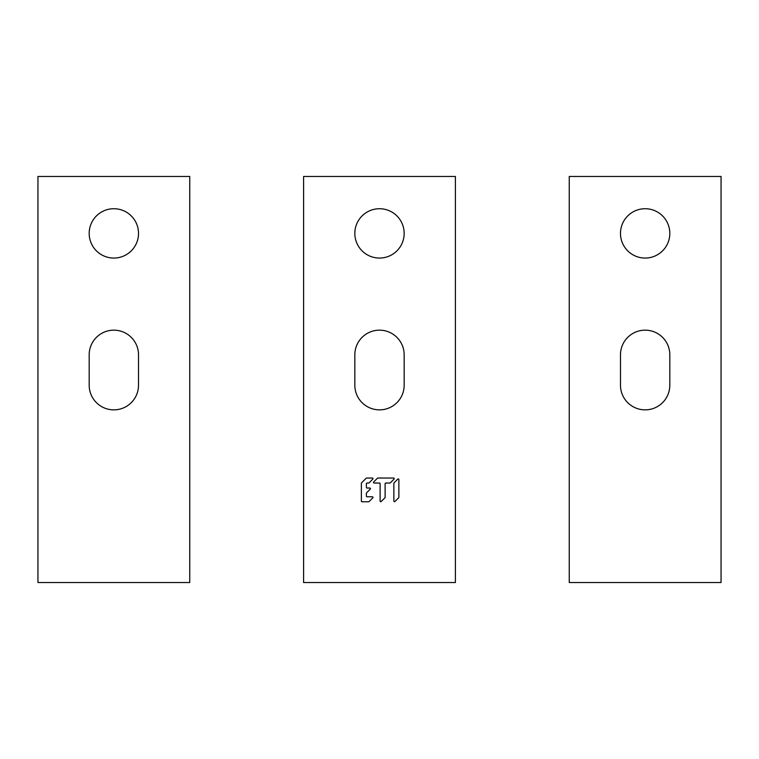 <?xml version="1.0" encoding="UTF-8"?>
<svg xmlns="http://www.w3.org/2000/svg" width="759" height="759" viewBox="0 0 759 759"><rect width="100%" height="100%" fill="white"/><g stroke="black" fill="none" stroke-linecap="round" stroke-linejoin="round"><path stroke-width="0.57" stroke-dasharray="3.79 2.85" d="M398.864 497.335L398.864 479.546L398.864 497.335A0.626 0.626 0 0 1 398.674 497.781A0.626 0.626 0 0 0 398.864 497.335L398.864 479.546A0.626 0.626 0 0 0 397.792 479.109L394.044 482.857A0.626 0.626 0 0 0 393.864 483.293L393.864 501.082A0.626 0.626 0 0 0 394.927 501.528L398.674 497.781M398.864 479.546A0.626 0.626 0 0 0 397.792 479.109L394.044 482.857A0.626 0.626 0 0 0 393.864 483.293L393.864 501.082A0.626 0.626 0 0 0 394.927 501.528M380.117 501.082L380.117 483.663L380.117 501.082A0.626 0.626 0 0 0 381.189 501.528L384.936 497.781A0.626 0.626 0 0 0 385.117 497.335L385.117 483.663A0.626 0.626 0 0 1 385.743 483.037L389.86 483.037A0.626 0.626 0 0 0 390.297 482.857L394.044 479.109A0.626 0.626 0 0 0 393.608 478.037L377.878 478.037A0.626 0.626 0 0 0 377.441 478.217L373.694 481.974A0.626 0.626 0 0 0 374.13 483.037L379.5 483.037A0.626 0.626 0 0 1 380.117 483.663A0.626 0.626 0 0 0 379.5 483.037A0.626 0.626 0 0 1 380.117 483.663L380.117 501.082A0.626 0.626 0 0 0 381.189 501.528L384.936 497.781A0.626 0.626 0 0 0 385.117 497.335L385.117 483.663A0.626 0.626 0 0 1 385.743 483.037A0.626 0.626 0 0 0 385.117 483.663M377.878 478.037L393.608 478.037A0.626 0.626 0 0 1 394.044 479.109L390.297 482.857A0.626 0.626 0 0 1 389.86 483.037L385.743 483.037L389.86 483.037A0.626 0.626 0 0 0 390.297 482.857L394.044 479.109A0.626 0.626 0 0 0 393.608 478.037L377.878 478.037A0.626 0.626 0 0 0 377.441 478.217L373.694 481.974A0.626 0.626 0 0 0 374.13 483.037L379.5 483.037M372.811 479.109L369.064 482.857A0.626 0.626 0 0 1 368.618 483.037L367.005 483.037A0.626 0.626 0 0 0 366.379 483.663A0.626 0.626 0 0 1 367.005 483.037L368.618 483.037A0.626 0.626 0 0 0 369.064 482.857L372.811 479.109A0.626 0.626 0 0 0 372.365 478.037L366.635 478.037A0.626 0.626 0 0 0 366.199 478.217L361.559 482.857A0.626 0.626 0 0 0 361.379 483.293L361.379 501.149A0.626 0.626 0 0 0 362.005 501.775L368.618 501.775A0.626 0.626 0 0 0 369.064 501.595L372.811 497.847A0.626 0.626 0 0 0 372.365 496.775L367.005 496.775A0.626 0.626 0 0 1 366.379 496.158A0.626 0.626 0 0 0 367.005 496.775A0.626 0.626 0 0 1 366.379 496.158L366.379 493.293A0.626 0.626 0 0 1 366.559 492.847L370.307 489.1A0.626 0.626 0 0 0 369.87 488.037L367.005 488.037A0.626 0.626 0 0 1 366.379 487.411A0.626 0.626 0 0 0 367.005 488.037A0.626 0.626 0 0 1 366.379 487.411L366.379 483.663A0.626 0.626 0 0 1 367.005 483.037L368.618 483.037A0.626 0.626 0 0 0 369.064 482.857L372.811 479.109A0.626 0.626 0 0 0 372.365 478.037L366.635 478.037A0.626 0.626 0 0 0 366.199 478.217L361.559 482.857A0.626 0.626 0 0 0 361.379 483.293L361.379 501.149A0.626 0.626 0 0 0 362.005 501.775L368.618 501.775A0.626 0.626 0 0 0 369.064 501.595L372.811 497.847A0.626 0.626 0 0 0 372.365 496.775L367.005 496.775M369.87 488.037A0.626 0.626 0 0 1 370.307 489.1L366.559 492.847A0.626 0.626 0 0 0 366.379 493.293A0.626 0.626 0 0 1 366.559 492.847L370.307 489.1A0.626 0.626 0 0 0 369.87 488.037L367.005 488.037M669.817 233.392A24.668 24.668 0 0 0 645.15 208.725A24.668 24.668 0 0 0 620.482 233.392A24.668 24.668 0 0 0 645.15 258.06A24.668 24.668 0 0 0 669.817 233.392M569.25 582.533L569.25 176.468L721.05 176.468L721.05 582.533L569.25 582.533M620.482 354.832L620.482 385.192A24.668 24.668 0 0 0 645.15 409.86A24.668 24.668 0 0 0 669.817 385.192L669.817 354.832A24.668 24.668 0 0 0 645.15 330.165A24.668 24.668 0 0 0 620.482 354.832M404.168 233.392A24.668 24.668 0 0 0 379.5 208.725A24.668 24.668 0 0 0 354.832 233.392A24.668 24.668 0 0 0 379.5 258.06A24.668 24.668 0 0 0 404.168 233.392M303.6 582.533L303.6 176.468L455.4 176.468L455.4 582.533L303.6 582.533M354.832 354.832L354.832 385.192A24.668 24.668 0 0 0 379.5 409.86A24.668 24.668 0 0 0 404.168 385.192L404.168 354.832A24.668 24.668 0 0 0 379.5 330.165A24.668 24.668 0 0 0 354.832 354.832M397.792 479.109L394.044 482.857A0.626 0.626 0 0 0 393.864 483.293L393.864 501.082M377.441 478.217L373.694 481.974M381.189 501.528L384.936 497.781A0.626 0.626 0 0 0 385.117 497.335M369.064 501.595L372.811 497.847A0.626 0.626 0 0 0 372.365 496.775M361.379 483.293L361.379 501.149A0.626 0.626 0 0 0 362.005 501.775L368.618 501.775M366.199 478.217L361.559 482.857M372.365 478.037L366.635 478.037M366.379 487.411L366.379 483.663M366.379 496.158L366.379 493.293M138.517 233.392A24.668 24.668 0 0 0 113.85 208.725A24.668 24.668 0 0 0 89.183 233.392A24.668 24.668 0 0 0 113.85 258.06A24.668 24.668 0 0 0 138.517 233.392M37.95 582.533L37.95 176.468L189.75 176.468L189.75 582.533L37.95 582.533M89.183 354.832L89.183 385.192A24.668 24.668 0 0 0 113.85 409.86A24.668 24.668 0 0 0 138.517 385.192L138.517 354.832A24.668 24.668 0 0 0 113.85 330.165A24.668 24.668 0 0 0 89.183 354.832"/><path stroke-width="1.14" d="M398.674 497.781A0.626 0.626 0 0 0 398.864 497.335L398.864 479.546A0.626 0.626 0 0 0 397.792 479.109L394.044 482.857A0.626 0.626 0 0 0 393.864 483.293L393.864 501.082A0.626 0.626 0 0 0 394.927 501.528L398.674 497.781A0.626 0.626 0 0 0 398.864 497.335M385.117 483.663A0.626 0.626 0 0 1 385.743 483.037L389.86 483.037A0.626 0.626 0 0 0 390.297 482.857L394.044 479.109A0.626 0.626 0 0 0 393.608 478.037L377.878 478.037A0.626 0.626 0 0 0 377.441 478.217L373.694 481.974A0.626 0.626 0 0 0 374.13 483.037L379.5 483.037A0.626 0.626 0 0 1 380.117 483.663L380.117 501.082A0.626 0.626 0 0 0 381.189 501.528L384.936 497.781A0.626 0.626 0 0 0 385.117 497.335L385.117 483.663L385.117 497.335M366.379 493.293A0.626 0.626 0 0 1 366.559 492.847L370.307 489.1A0.626 0.626 0 0 0 369.87 488.037L367.005 488.037A0.626 0.626 0 0 1 366.379 487.411L366.379 483.663A0.626 0.626 0 0 1 367.005 483.037L368.618 483.037A0.626 0.626 0 0 0 369.064 482.857L372.811 479.109A0.626 0.626 0 0 0 372.365 478.037L366.635 478.037A0.626 0.626 0 0 0 366.199 478.217L361.559 482.857A0.626 0.626 0 0 0 361.379 483.293L361.379 501.149A0.626 0.626 0 0 0 362.005 501.775L368.618 501.775A0.626 0.626 0 0 0 369.064 501.595L372.811 497.847A0.626 0.626 0 0 0 372.365 496.775L367.005 496.775A0.626 0.626 0 0 1 366.379 496.158L366.379 493.293L366.379 496.158M620.482 233.392A24.668 24.668 0 0 1 645.15 208.725A24.668 24.668 0 0 1 669.817 233.392A24.668 24.668 0 0 1 645.15 258.06A24.668 24.668 0 0 1 620.482 233.392M569.25 582.533L569.25 176.468L721.05 176.468L721.05 582.533L569.25 582.533M620.482 354.832L620.482 385.192A24.668 24.668 0 0 0 645.15 409.86A24.668 24.668 0 0 0 669.817 385.192L669.817 354.832A24.668 24.668 0 0 0 645.15 330.165A24.668 24.668 0 0 0 620.482 354.832M354.832 233.392A24.668 24.668 0 0 1 379.5 208.725A24.668 24.668 0 0 1 404.168 233.392A24.668 24.668 0 0 1 379.5 258.06A24.668 24.668 0 0 1 354.832 233.392M303.6 582.533L303.6 176.468L455.4 176.468L455.4 582.533L303.6 582.533M354.832 354.832L354.832 385.192A24.668 24.668 0 0 0 379.5 409.86A24.668 24.668 0 0 0 404.168 385.192L404.168 354.832A24.668 24.668 0 0 0 379.5 330.165A24.668 24.668 0 0 0 354.832 354.832M398.864 479.546A0.626 0.626 0 0 0 397.792 479.109M393.864 501.082A0.626 0.626 0 0 0 394.927 501.528M380.117 501.082A0.626 0.626 0 0 0 381.189 501.528M373.694 481.974A0.626 0.626 0 0 0 374.13 483.037L379.5 483.037M369.87 488.037L367.005 488.037M366.379 487.411L366.379 483.663M372.811 479.109A0.626 0.626 0 0 0 372.365 478.037M372.365 496.775L367.005 496.775M89.183 233.392A24.668 24.668 0 0 1 113.85 208.725A24.668 24.668 0 0 1 138.517 233.392A24.668 24.668 0 0 1 113.85 258.06A24.668 24.668 0 0 1 89.183 233.392M37.95 582.533L37.95 176.468L189.75 176.468L189.75 582.533L37.95 582.533M89.183 354.832L89.183 385.192A24.668 24.668 0 0 0 113.85 409.86A24.668 24.668 0 0 0 138.517 385.192L138.517 354.832A24.668 24.668 0 0 0 113.85 330.165A24.668 24.668 0 0 0 89.183 354.832"/></g></svg>
